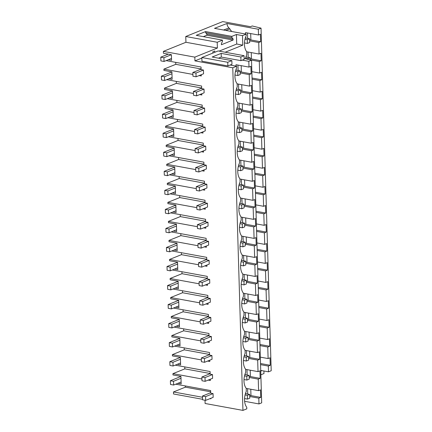 <?xml version="1.0" encoding="UTF-8"?>
<svg xmlns="http://www.w3.org/2000/svg" width="432" height="432" viewBox="0 0 432 432"><rect width="100%" height="100%" fill="white"/><g stroke="black" fill="none" stroke-linecap="round" stroke-linejoin="round"><path stroke-width="0.65" d="M166.153 60.62L201.042 66.998L201.118 69.611L203.45 70.038L203.558 73.786L196.079 76.799L192.953 76.226L192.839 72.484L201.107 69.147M240.143 72.938L249.21 74.596L249.55 86.125L237.157 83.857M218.511 58.18L221.281 57.062L240.964 60.664L242.282 60.129L248.816 61.328L248.989 67.09L236.012 64.719L236.05 66.128M236.142 69.109L236.169 70.13M249.745 396.506L258.811 398.164L258.984 403.931L244.625 401.301M245.743 392.677L245.776 393.698M249.178 377.471L258.25 379.129L258.59 390.658L246.197 388.395M245.182 373.642L245.209 374.663M248.616 358.436L257.683 360.094L258.023 371.628L245.63 369.36M244.615 354.613L244.647 355.628M248.049 339.406L257.116 341.064L257.461 352.593L245.068 350.325M244.048 335.578L244.08 336.598M247.487 320.371L256.554 322.029L256.894 333.558L244.501 331.295M243.486 316.543L243.513 317.563M246.92 301.336L255.987 302.994L256.327 314.528L243.934 312.26M242.919 297.513L242.951 298.528M246.353 282.301L255.425 283.964L255.766 295.493L243.373 293.225M242.357 278.478L242.384 279.499M245.792 263.272L254.858 264.929L255.199 276.458L242.806 274.19M241.79 259.443L241.823 260.464M245.225 244.237L254.291 245.894L254.637 257.423L242.244 255.161M241.223 240.408L241.256 241.429M244.663 225.202L253.73 226.859L254.07 238.394L241.677 236.126M240.662 221.378L240.689 222.394M244.096 206.172L253.163 207.83L253.503 219.359L241.11 217.091M240.095 202.343L240.127 203.364M243.529 187.137L252.596 188.795L252.941 200.324L240.548 198.061M239.528 183.308L239.56 184.329M242.968 168.102L252.034 169.76L252.374 181.294L239.981 179.026M238.966 164.273L238.993 165.294M242.401 149.067L251.467 150.73L251.813 162.259L239.42 159.991M238.399 145.244L238.432 146.259M241.834 130.037L250.906 131.695L251.246 143.224L238.853 140.956M237.838 126.209L237.865 127.229M241.272 111.002L250.339 112.66L250.679 124.189L238.286 121.927M237.271 107.174L237.303 108.194M240.705 91.967L249.772 93.625L250.117 105.16L237.724 102.892M236.704 88.144L236.736 89.159M242.941 410.4L232.772 67.797L236.639 66.236L236.682 67.786A12.161 7.069 100.4 0 0 234.943 76.55A12.161 7.069 100.4 0 0 236.952 83.473A12.161 7.069 100.4 0 0 237.152 83.738A282.82 164.354 100.4 0 1 237.244 86.805A12.161 7.069 100.4 0 0 235.51 95.585A12.161 7.069 100.4 0 0 237.519 102.508A12.161 7.069 100.4 0 0 237.719 102.773A282.82 164.354 100.4 0 1 237.811 105.84A12.161 7.069 100.4 0 0 236.077 114.615A12.161 7.069 100.4 0 0 238.081 121.543A12.161 7.069 100.4 0 0 238.286 121.808A282.82 164.354 100.4 0 1 238.372 124.87A12.161 7.069 100.4 0 0 236.639 133.65A12.161 7.069 100.4 0 0 238.648 140.578A12.161 7.069 100.4 0 0 238.847 140.837A282.82 164.354 100.4 0 1 238.939 143.905A12.161 7.069 100.4 0 0 237.206 152.685A12.161 7.069 100.4 0 0 239.215 159.608A12.161 7.069 100.4 0 0 239.414 159.872A282.82 164.354 100.4 0 1 239.506 162.94A12.161 7.069 100.4 0 0 237.773 171.72A12.161 7.069 100.4 0 0 239.776 178.643A12.161 7.069 100.4 0 0 239.976 178.907A282.82 164.354 100.4 0 1 240.068 181.975A12.161 7.069 100.4 0 0 238.334 190.75A12.161 7.069 100.4 0 0 240.343 197.678A12.161 7.069 100.4 0 0 240.543 197.937A282.82 164.354 100.4 0 1 240.635 201.004A12.161 7.069 100.4 0 0 238.901 209.785A12.161 7.069 100.4 0 0 240.905 216.707A12.161 7.069 100.4 0 0 241.11 216.972A282.82 164.354 100.4 0 1 241.202 220.039A12.161 7.069 100.4 0 0 239.463 228.82A12.161 7.069 100.4 0 0 241.472 235.742A12.161 7.069 100.4 0 0 241.672 236.007A282.82 164.354 100.4 0 1 241.763 239.074A12.161 7.069 100.4 0 0 240.03 247.849A12.161 7.069 100.4 0 0 242.039 254.777A12.161 7.069 100.4 0 0 242.239 255.042A282.82 164.354 100.4 0 1 242.33 258.104A12.161 7.069 100.4 0 0 240.597 266.884A12.161 7.069 100.4 0 0 242.6 273.812A12.161 7.069 100.4 0 0 242.806 274.072A282.82 164.354 100.4 0 1 242.892 277.139A12.161 7.069 100.4 0 0 241.159 285.919A12.161 7.069 100.4 0 0 243.167 292.842A12.161 7.069 100.4 0 0 243.367 293.107A282.82 164.354 100.4 0 1 243.459 296.174A12.161 7.069 100.4 0 0 241.726 304.954A12.161 7.069 100.4 0 0 243.729 311.877A12.161 7.069 100.4 0 0 243.934 312.142A282.82 164.354 100.4 0 1 244.026 315.209A12.161 7.069 100.4 0 0 242.287 323.984A12.161 7.069 100.4 0 0 244.296 330.912A12.161 7.069 100.4 0 0 244.496 331.171A282.82 164.354 100.4 0 1 244.588 334.238A12.161 7.069 100.4 0 0 242.854 343.019A12.161 7.069 100.4 0 0 244.863 349.947A12.161 7.069 100.4 0 0 245.063 350.206A282.82 164.354 100.4 0 1 245.155 353.273A12.161 7.069 100.4 0 0 243.421 362.054A12.161 7.069 100.4 0 0 245.425 368.977A12.161 7.069 100.4 0 0 245.63 369.241A282.82 164.354 100.4 0 1 245.716 372.308A12.161 7.069 100.4 0 0 243.983 381.083A12.161 7.069 100.4 0 0 245.992 388.012A12.161 7.069 100.4 0 0 246.191 388.276A282.82 164.354 100.4 0 1 246.283 391.343A12.161 7.069 100.4 0 0 246.758 407.306L246.807 408.839L242.941 410.4L205.103 403.483L205.011 400.248M201.938 378.967L172.935 373.658L172.973 374.949L180.949 376.407L181.17 383.897L177.935 383.308M175.754 384.188L210.643 390.571L210.724 393.179L213.052 393.606L213.165 397.354L205.681 400.372L202.554 399.8L202.446 396.052L210.708 392.72M209.984 398.633L210.892 398.801L210.875 398.277M202.543 399.287L173.54 393.979L173.48 391.959L202.478 397.262M232.772 67.797L194.935 60.88L194.827 57.132L163.372 51.376L163.426 53.249L171.401 54.707L171.569 60.329L168.334 59.74M199.136 75.568L201.307 75.967L201.269 74.709M168.896 78.77L172.13 79.364L171.909 71.869L163.939 70.411L163.901 69.125L192.899 74.428M166.714 79.65L201.609 86.033L201.685 88.646L204.012 89.068L204.125 92.815L196.646 95.834L193.52 95.261L193.406 91.514L201.668 88.182M199.697 94.603L201.874 95.002L201.836 93.739M169.463 97.805L172.697 98.399L172.476 90.904L164.5 89.446L164.462 88.16L193.466 93.463M167.281 98.685L202.171 105.068L202.252 107.676L204.579 108.103L204.692 111.85L197.208 114.869L194.081 114.296L193.973 110.549L202.235 107.217M200.264 113.638L202.441 114.032L202.403 112.774M170.03 116.84L173.264 117.428L173.038 109.939L165.067 108.481L165.029 107.19L194.027 112.498M167.843 117.72L202.738 124.103L202.813 126.711L205.146 127.138L205.254 130.885L197.775 133.904L194.648 133.331L194.535 129.584L202.802 126.247M200.826 132.667L203.002 133.067L202.964 131.809M170.591 135.875L173.826 136.463L173.605 128.968L165.629 127.51L165.591 126.225L194.594 131.528M168.41 136.755L203.299 143.132L203.38 145.746L205.708 146.173L205.821 149.915L198.337 152.933L195.21 152.361L195.102 148.613L203.364 145.282M201.393 151.702L203.569 152.102L203.531 150.838M171.158 154.904L174.393 155.498L174.172 148.003L166.196 146.545L166.158 145.26L195.161 150.563M168.977 155.785L203.866 162.167L203.942 164.776L206.275 165.202L206.388 168.95L198.904 171.968L195.777 171.396L195.664 167.648L203.931 164.317M201.96 170.737L204.131 171.137L204.093 169.873M171.72 173.939L174.955 174.533L174.733 167.038L166.763 165.58L166.725 164.29L195.723 169.598M169.538 174.82L204.433 181.202L204.509 183.811L206.842 184.237L206.95 187.985L199.471 191.003L196.344 190.431L196.231 186.683L204.493 183.352M202.522 189.772L204.698 190.166L204.66 188.908M172.287 192.974L175.522 193.563L175.3 186.073L167.324 184.615L167.287 183.325L196.29 188.627M170.105 193.855L204.995 200.237L205.076 202.846L207.403 203.272L207.517 207.02L200.032 210.033L196.906 209.466L196.798 205.718L205.06 202.381M203.089 208.802L205.265 209.201L205.227 207.943M172.854 212.004L176.089 212.598L175.862 205.103L167.891 203.645L167.854 202.36L196.852 207.662M170.667 212.884L205.562 219.267L205.637 221.881L207.97 222.302L208.078 226.049L200.599 229.068L197.473 228.496L197.359 224.748L205.627 221.416M203.65 227.837L205.826 228.236L205.789 226.973M173.416 231.039L176.65 231.633L176.429 224.138L168.458 222.68L168.415 221.395L197.419 226.697M171.234 231.919L206.129 238.302L206.204 240.91L208.532 241.337L208.645 245.084L201.166 248.103L198.034 247.531L197.926 243.783L206.188 240.451M204.217 246.872L206.393 247.266L206.356 246.008M173.983 250.074L177.217 250.663L176.996 243.173L169.02 241.715L168.982 240.424L197.986 245.732M171.801 250.954L206.69 257.337L206.766 259.945L209.099 260.372L209.212 264.119L201.728 267.138L198.601 266.566L198.493 262.818L206.755 259.486M204.784 265.901L206.955 266.301L206.917 265.043M174.55 269.109L177.779 269.698L177.557 262.202L169.587 260.744L169.549 259.459L198.547 264.762M172.363 269.989L207.257 276.367L207.333 278.98L209.666 279.407L209.774 283.149L202.295 286.168L199.168 285.595L199.055 281.853L207.322 278.516M205.346 284.936L207.522 285.336L207.484 284.078M175.111 288.139L178.346 288.733L178.124 281.237L170.149 279.779L170.111 278.494L199.114 283.797M172.93 289.019L207.819 295.402L207.9 298.01L210.227 298.436L210.341 302.184L202.856 305.203L199.73 304.63L199.622 300.883L207.884 297.551M205.913 303.971L208.089 304.371L208.051 303.107M175.678 307.174L178.913 307.768L178.686 300.272L170.716 298.814L170.678 297.529L199.676 302.832M173.491 308.054L208.386 314.437L208.462 317.045L210.794 317.471L210.902 321.219L203.423 324.238L200.297 323.665L200.183 319.918L208.451 316.586M206.474 323.006L208.651 323.401L208.613 322.142M176.24 326.209L179.474 326.797L179.253 319.307L171.283 317.849L171.245 316.559L200.243 321.867M174.058 327.089L208.953 333.472L209.029 336.08L211.356 336.506L211.469 340.254L203.99 343.267L200.864 342.7L200.75 338.953L209.012 335.615M207.041 342.036L209.218 342.436L209.18 341.177M176.807 345.238L180.041 345.832L179.82 338.337L171.844 336.879L171.806 335.594L200.81 340.897M174.625 346.124L209.515 352.501L209.596 355.115L211.923 355.541L212.036 359.284L204.552 362.302L201.425 361.73L201.317 357.982L209.579 354.65M207.608 361.071L209.779 361.471L209.747 360.207M177.374 364.273L180.603 364.867L180.382 357.372L172.411 355.914L172.373 354.629L201.371 359.932M175.187 365.153L210.082 371.536L210.157 374.144L212.49 374.571L212.598 378.319L205.119 381.337L201.992 380.765L201.879 377.017L210.146 373.685M208.17 380.106L210.346 380.5L210.308 379.242M258.811 398.164L260.723 397.391L260.501 389.891L258.59 390.658M248.816 61.328L251.521 60.237L261.689 402.84L258.984 403.931M249.21 74.596L251.122 73.823L250.895 66.323L248.989 67.09M249.772 93.625L251.683 92.858L251.462 85.352L249.55 86.125M250.339 112.66L252.25 111.888L252.023 104.387L250.117 105.16M250.906 131.695L252.812 130.923L252.59 123.422L250.679 124.189M251.467 150.73L253.379 149.958L253.157 142.452L251.246 143.224M252.034 169.76L253.946 168.993L253.719 161.487L251.813 162.259M252.596 188.795L254.507 188.023L254.286 180.522L252.374 181.294M253.163 207.83L255.074 207.058L254.853 199.557L252.941 200.324M253.73 226.859L255.636 226.093L255.415 218.587L253.503 219.359M254.291 245.894L256.203 245.122L255.982 237.622L254.07 238.394M254.858 264.929L256.77 264.157L256.543 256.657L254.637 257.423M255.425 283.964L257.332 283.192L257.11 275.686L255.199 276.458M255.987 302.994L257.899 302.227L257.677 294.721L255.766 295.493M256.554 322.029L258.46 321.257L258.239 313.756L256.327 314.528M257.116 341.064L259.027 340.292L258.806 332.791L256.894 333.558M257.683 360.094L259.594 359.327L259.367 351.821L257.461 352.593M258.25 379.129L260.156 378.362L259.934 370.856L258.023 371.628M251.122 73.823L240.106 71.809M238.113 70.481L237.956 65.075M242.282 60.129L244.188 59.362L244.08 55.69L218.149 50.944L201.83 57.526L227.761 62.267L231.854 60.62L212.171 57.019L221.173 53.39L240.856 56.992L244.08 55.69M251.521 60.237L244.161 58.358M201.83 57.526L201.938 61.198L227.869 65.939L231.962 64.292L231.854 60.62M163.901 69.125L175.781 64.33L175.727 62.37M175.781 64.33L201.101 68.963M212.873 53.071L212.836 51.764L214.709 51.008L214.747 52.315M260.555 364.646L268.331 366.071L268.504 371.833L271.21 370.742L261.041 28.139L252.245 25.969L250.49 26.676L222.723 21.6L185.76 36.509L185.933 42.277L163.372 51.376M194.827 57.132L217.388 48.033L185.933 42.277M219.121 51.122L236.714 44.026L242.784 45.139L242.498 35.618L236.434 34.511L236.714 44.026M217.388 48.033L217.215 42.26L222.475 40.138L222.507 41.261L221.395 43.61L221.427 44.734L233.118 40.019L233.086 38.896L231.86 37.492L231.827 36.369L236.434 34.511M201.847 58.093L194.935 60.88M236.639 66.236L230.105 65.043M241.175 65.664L241.364 72.041M238.518 84.105L238.68 89.516M241.742 84.694L241.931 91.071L240.673 90.844M239.247 108.551L239.085 103.14M242.303 103.729L242.492 110.106L241.24 109.874M239.647 122.175L239.809 127.586M242.87 122.764L243.059 129.141L241.801 128.909M240.376 146.615L240.214 141.205M243.432 141.799L243.621 148.171L242.368 147.944M240.781 160.24L240.937 165.65M243.999 160.828L244.188 167.206L242.935 166.979M241.504 184.685L241.342 179.275M244.566 179.863L244.755 186.241L243.497 186.008M241.909 198.31L242.071 203.715M245.128 198.898L245.317 205.276L244.064 205.043M242.633 222.75L242.471 217.339M245.695 217.928L245.884 224.305L244.625 224.078M243.038 236.374L243.2 241.785M246.256 236.963L246.445 243.34L245.192 243.113M243.761 260.82L243.605 255.409M246.823 255.998L247.012 262.375L245.759 262.143M244.166 274.444L244.328 279.85M247.39 275.033L247.579 281.405L246.321 281.178M244.895 298.885L244.733 293.474M247.952 294.062L248.141 300.44L246.888 300.213M245.3 312.509L245.457 317.92M248.519 313.097L248.708 319.475L247.45 319.243M246.024 336.955L245.862 331.544M249.086 332.132L249.275 338.51L248.017 338.278M246.429 350.573L246.586 355.984M249.647 351.162L249.836 357.539L248.584 357.313M247.153 375.019L246.991 369.608M250.214 370.197L250.403 376.574L249.145 376.348M247.558 388.643L247.72 394.054M250.776 389.232L250.965 395.609L249.712 395.377M240.964 60.664L240.856 56.992M221.281 57.062L221.173 53.39M227.869 65.939L227.761 62.267M217.215 42.26L185.76 36.509M225.185 52.234L242.784 45.139M231.827 36.369L205.594 31.568L205.627 32.692L231.86 37.492M233.086 38.896L206.852 34.096L205.627 32.692M233.118 40.019L206.885 35.219L206.852 34.096M206.885 35.219L203.359 36.644M222.475 40.138L196.241 35.343L205.594 31.568M245.473 58.693A12.161 7.069 -79.6 0 1 246.375 55.642A12.161 7.069 -79.6 0 1 246.764 54.713A282.004 163.879 -79.6 0 0 246.721 53.179A282.004 163.879 -79.6 0 0 246.672 51.646A12.161 7.069 -79.6 0 1 246.197 35.678L246.159 34.144L214.504 28.355L226.967 23.495C227.065 25.245 227.729 26.719 228.955 27.923L231.703 31.504M242.498 35.618L246.159 34.144M248.2 57.424L248.038 52.013M246.224 56.047L246.256 57.067M250.695 33.572L250.884 39.944L260.636 41.731L258.73 42.503L259.07 54.032L260.982 53.26L261.203 60.766L250.193 58.752M259.07 54.032L246.677 51.764M251.257 52.601L251.446 58.979M250.884 39.944L249.626 39.717M258.73 42.503L249.664 40.84M261.041 28.139L258.336 29.23L258.503 34.997L245.533 32.627L245.57 34.036M245.662 37.017L245.689 38.032M247.633 38.389L247.471 32.978M258.503 34.997L260.415 34.225L260.636 41.731M268.504 371.833L260.728 370.413M259.988 345.616L267.764 347.036L268.11 358.565L260.334 357.145M259.427 326.581L267.203 328.001L267.543 339.536L259.767 338.11M258.86 307.546L266.636 308.972L266.981 320.501L259.2 319.081M258.293 288.517L266.074 289.937L266.414 301.466L258.638 300.046M257.731 269.482L265.507 270.902L265.847 282.431L258.071 281.011M257.164 250.447L264.94 251.867L265.286 263.401L257.51 261.976M256.603 231.412L264.379 232.837L264.719 244.366L256.943 242.946M256.036 212.382L263.812 213.802L264.157 225.331L256.376 223.911M255.469 193.347L263.25 194.767L263.59 206.302L255.814 204.876M254.907 174.312L262.683 175.738L263.023 187.267L255.247 185.841M254.34 155.277L262.116 156.703L262.462 168.232L254.686 166.811M253.778 136.247L261.554 137.668L261.895 149.197L254.119 147.776M253.211 117.212L260.987 118.633L261.328 130.167L253.552 128.741M252.644 98.177L260.42 99.603L260.766 111.132L252.99 109.712M252.083 79.148L259.859 80.568L260.199 92.097L252.423 90.677M250.225 59.875L259.292 61.533L259.637 73.067L251.856 71.642M258.336 29.23L226.967 23.495M268.331 366.071L270.243 365.299L270.022 357.799L268.11 358.565M259.292 61.533L261.203 60.766M259.637 73.067L261.544 72.295L261.77 79.796L252.05 78.019M259.859 80.568L261.77 79.796M260.199 92.097L262.111 91.33L262.332 98.831L252.612 97.054M260.42 99.603L262.332 98.831M260.766 111.132L262.678 110.36L262.899 117.866L253.179 116.089M260.987 118.633L262.899 117.866M261.328 130.167L263.239 129.395L263.461 136.895L253.741 135.119M261.554 137.668L263.461 136.895M261.895 149.197L263.806 148.43L264.028 155.93L254.308 154.154M262.116 156.703L264.028 155.93M262.462 168.232L264.368 167.459L264.595 174.965L254.875 173.189M262.683 175.738L264.595 174.965M263.023 187.267L264.935 186.494L265.156 194L255.436 192.218M263.25 194.767L265.156 194M263.59 206.302L265.502 205.529L265.723 213.03L256.003 211.253M263.812 213.802L265.723 213.03M264.157 225.331L266.063 224.564L266.285 232.065L256.565 230.288M264.379 232.837L266.285 232.065M264.719 244.366L266.63 243.594L266.852 251.1L257.132 249.323M264.94 251.867L266.852 251.1M265.286 263.401L267.192 262.629L267.419 270.135L257.699 268.353M265.507 270.902L267.419 270.135M265.847 282.431L267.759 281.664L267.98 289.165L258.26 287.388M266.074 289.937L267.98 289.165M266.414 301.466L268.326 300.699L268.547 308.2L258.827 306.423M266.636 308.972L268.547 308.2M266.981 320.501L268.888 319.729L269.114 327.235L259.389 325.453M267.203 328.001L269.114 327.235M267.543 339.536L269.455 338.764L269.676 346.264L259.956 344.488M267.764 347.036L269.676 346.264M260.858 374.803L263.984 373.54L263.914 370.996M260.723 397.391L250.965 395.609M185.328 385.938L185.366 387.164L173.48 391.959M185.366 387.164L210.681 391.797M270.243 365.299L260.523 363.523M260.75 371.131L261.97 370.64M251.683 92.858L241.931 91.071M164.462 88.16L176.348 83.365L176.288 81.405M176.348 83.365L201.663 87.993M252.25 111.888L242.492 110.106M165.029 107.19L176.915 102.4L176.855 100.435M176.915 102.4L202.23 107.028M252.812 130.923L243.059 129.141M165.591 126.225L177.476 121.43L177.422 119.47M177.476 121.43L202.797 126.063M253.379 149.958L243.621 148.171M166.158 145.26L178.043 140.465L177.984 138.505M178.043 140.465L203.359 145.098M253.946 168.993L244.188 167.206M166.725 164.29L178.61 159.5L178.551 157.54M178.61 159.5L203.926 164.128M254.507 188.023L244.755 186.241M167.287 183.325L179.172 178.535L179.113 176.569M179.172 178.535L204.487 183.163M255.074 207.058L245.317 205.276M167.854 202.36L179.739 197.564L179.68 195.604M179.739 197.564L205.054 202.198M255.636 226.093L245.884 224.305M168.415 221.395L180.301 216.599L180.247 214.639M180.301 216.599L205.621 221.227M256.203 245.122L246.445 243.34M168.982 240.424L180.868 235.634L180.808 233.674M180.868 235.634L206.183 240.262M256.77 264.157L247.012 262.375M169.549 259.459L181.435 254.664L181.375 252.704M181.435 254.664L206.75 259.297M257.332 283.192L247.579 281.405M170.111 278.494L181.996 273.699L181.937 271.739M181.996 273.699L207.317 278.332M257.899 302.227L248.141 300.44M170.678 297.529L182.563 292.734L182.504 290.774M182.563 292.734L207.878 297.362M258.46 321.257L248.708 319.475M171.245 316.559L183.125 311.769L183.071 309.803M183.125 311.769L208.445 316.397M259.027 340.292L249.275 338.51M171.806 335.594L183.692 330.799L183.632 328.838M183.692 330.799L209.007 335.432M259.594 359.327L249.836 357.539M172.373 354.629L184.259 349.834L184.199 347.873M184.259 349.834L209.574 354.461M260.156 378.362L250.403 376.574M172.935 373.658L184.82 368.869L184.761 366.908M184.82 368.869L210.141 373.496M244.48 42.908L247.374 43.438L249.712 42.498L249.599 38.75L247.261 39.69L247.374 43.438M244.993 39.28L247.261 39.69M168.275 54.14L160.79 57.154L160.904 60.901L164.03 61.474L171.509 58.455M160.79 57.154L163.917 57.726L171.401 54.707M245.344 37.973L249.599 38.75M163.917 57.726L164.03 61.474M234.965 75.006L237.854 75.53L240.192 74.59L240.079 70.843L237.74 71.788L237.854 75.53M235.478 71.372L237.74 71.788M192.839 72.484L195.966 73.051L203.45 70.038M235.823 70.065L240.079 70.843M195.966 73.051L196.079 76.799M245.56 58.309L247.828 58.725L247.844 59.297M171.909 71.933L161.357 76.189L161.471 79.936L164.597 80.509L172.076 77.49M247.828 58.725L250.166 57.785L250.225 59.902M161.357 76.189L164.484 76.761L171.963 73.742M245.911 57.002L250.166 57.785M164.484 76.761L164.597 80.509M235.526 94.036L238.415 94.565L240.754 93.625L240.646 89.878L238.307 90.817L238.415 94.565M236.039 90.407L238.307 90.817M193.406 91.514L196.533 92.086L204.012 89.068M236.39 89.1L240.646 89.878M196.533 92.086L196.646 95.834M172.476 90.963L161.924 95.224L162.032 98.971L165.159 99.544L172.643 96.525M161.924 95.224L165.051 95.796L172.53 92.777M165.051 95.796L165.159 99.544M236.093 113.071L238.982 113.6L241.321 112.655L241.207 108.907L238.869 109.852L238.982 113.6M236.606 109.436L238.869 109.852M193.973 110.549L197.1 111.121L204.579 108.103M236.952 108.13L241.207 108.907M197.1 111.121L197.208 114.869M173.043 109.998L162.486 114.253L162.599 118.001L165.726 118.573L173.205 115.555M162.486 114.253L165.613 114.826L173.097 111.812M165.613 114.826L165.726 118.573M236.655 132.106L239.549 132.635L241.888 131.69L241.774 127.942L239.436 128.887L239.549 132.635M237.168 128.471L239.436 128.887M194.535 129.584L197.662 130.156L205.146 127.138M237.519 127.165L241.774 127.942M197.662 130.156L197.775 133.904M173.605 129.033L163.053 133.288L163.161 137.036L166.288 137.608L173.772 134.59M163.053 133.288L166.18 133.861L173.659 130.842M166.18 133.861L166.288 137.608M237.222 151.135L240.111 151.664L242.449 150.725L242.341 146.977L240.003 147.917L240.111 151.664M237.735 147.506L240.003 147.917M195.102 148.613L198.229 149.186L205.708 146.173M238.086 146.2L242.341 146.977M198.229 149.186L198.337 152.933M174.172 148.068L163.615 152.323L163.728 156.071L166.855 156.643L174.334 153.625M163.615 152.323L166.741 152.896L174.226 149.877M166.741 152.896L166.855 156.643M237.789 170.17L240.678 170.699L243.016 169.754L242.903 166.012L240.565 166.952L240.678 170.699M238.302 166.536L240.565 166.952M195.664 167.648L198.79 168.221L206.275 165.202M238.648 165.229L242.903 166.012M198.79 168.221L198.904 171.968M174.739 167.098L164.182 171.358L164.295 175.1L167.422 175.673L174.901 172.66M164.182 171.358L167.308 171.931L174.787 168.912M167.308 171.931L167.422 175.673M238.351 189.205L241.24 189.734L243.578 188.789L243.47 185.042L241.132 185.987L241.24 189.734M238.864 185.571L241.132 185.987M196.231 186.683L199.357 187.256L206.842 184.237M239.215 184.264L243.47 185.042M199.357 187.256L199.471 191.003M175.3 186.133L164.749 190.388L164.857 194.135L167.983 194.708L175.468 191.689M164.749 190.388L167.875 190.96L175.354 187.942M167.875 190.96L167.983 194.708M238.918 208.24L241.807 208.764L244.145 207.824L244.031 204.077L241.693 205.022L241.807 208.764M239.431 204.606L241.693 205.022M196.798 205.718L199.924 206.291L207.403 203.272M239.782 203.299L244.031 204.077M199.924 206.291L200.032 210.033M175.867 205.168L165.31 209.423L165.424 213.17L168.55 213.743L176.029 210.724M165.31 209.423L168.437 209.995L175.921 206.977M168.437 209.995L168.55 213.743M239.485 227.27L242.374 227.799L244.712 226.859L244.598 223.112L242.26 224.051L242.374 227.799M239.992 223.641L242.26 224.051M197.359 224.748L200.486 225.32L207.97 222.302M240.343 222.334L244.598 223.112M200.486 225.32L200.599 229.068M176.429 224.197L165.877 228.458L165.985 232.205L169.112 232.778L176.596 229.759M165.877 228.458L169.004 229.03L176.483 226.012M169.004 229.03L169.112 232.778M240.046 246.305L242.935 246.834L245.273 245.889L245.165 242.141L242.827 243.086L242.935 246.834M240.559 242.671L242.827 243.086M197.926 243.783L201.053 244.355L208.532 241.337M240.91 241.364L245.165 242.141M201.053 244.355L201.166 248.103M176.996 243.232L166.439 247.493L166.552 251.235L169.679 251.807L177.163 248.789M166.439 247.493L169.565 248.06L177.05 245.047M169.565 248.06L169.679 251.807M240.613 265.34L243.502 265.869L245.84 264.924L245.727 261.176L243.389 262.121L243.502 265.869M241.126 261.706L243.389 262.121M198.493 262.818L201.62 263.39L209.099 260.372M241.472 260.399L245.727 261.176M201.62 263.39L201.728 267.138M177.563 262.267L167.006 266.522L167.119 270.27L170.246 270.842L177.725 267.824M167.006 266.522L170.132 267.095L177.617 264.076M170.132 267.095L170.246 270.842M241.175 284.369L244.069 284.899L246.402 283.959L246.294 280.211L243.956 281.156L244.069 284.899M241.688 280.741L243.956 281.156M199.055 281.853L202.181 282.42L209.666 279.407M242.039 279.434L246.294 280.211M202.181 282.42L202.295 286.168M178.124 281.302L167.573 285.557L167.681 289.305L170.807 289.877L178.292 286.859M167.573 285.557L170.699 286.13L178.178 283.111M170.699 286.13L170.807 289.877M241.742 303.404L244.631 303.934L246.969 302.989L246.856 299.246L244.523 300.186L244.631 303.934M242.255 299.77L244.523 300.186M199.622 300.883L202.748 301.455L210.227 298.436M242.606 298.469L246.856 299.246M202.748 301.455L202.856 305.203M178.691 300.332L168.134 304.592L168.248 308.34L171.374 308.907L178.853 305.894M168.134 304.592L171.261 305.165L178.745 302.146M171.261 305.165L171.374 308.907M242.309 322.439L245.198 322.969L247.536 322.024L247.423 318.276L245.084 319.221L245.198 322.969M242.816 318.805L245.084 319.221M200.183 319.918L203.31 320.49L210.794 317.471M243.167 317.498L247.423 318.276M203.31 320.49L203.423 324.238M179.253 319.367L168.701 323.622L168.809 327.37L171.941 327.942L179.42 324.923M168.701 323.622L171.828 324.194L179.307 321.181M171.828 324.194L171.941 327.942M242.87 341.474L245.759 342.004L248.098 341.059L247.99 337.311L245.651 338.256L245.759 342.004M243.383 337.84L245.651 338.256M200.75 338.953L203.877 339.525L211.356 336.506M243.734 336.533L247.99 337.311M203.877 339.525L203.99 343.267M179.82 338.402L169.268 342.657L169.376 346.405L172.503 346.977L179.987 343.958M169.268 342.657L172.395 343.229L179.874 340.211M172.395 343.229L172.503 346.977M243.437 360.504L246.326 361.033L248.665 360.094L248.551 356.346L246.213 357.286L246.326 361.033M243.95 356.875L246.213 357.286M201.317 357.982L204.444 358.555L211.923 355.541M244.296 355.568L248.551 356.346M204.444 358.555L204.552 362.302M180.387 357.437L169.83 361.692L169.943 365.44L173.07 366.012L180.549 362.993M169.83 361.692L172.957 362.264L180.441 359.246M172.957 362.264L173.07 366.012M243.999 379.539L246.893 380.068L249.232 379.123L249.118 375.381L246.78 376.321L246.893 380.068M244.512 375.905L246.78 376.321M201.879 377.017L205.006 377.59L212.49 374.571M244.863 374.598L249.118 375.381M205.006 377.59L205.119 381.337M180.949 376.466L170.397 380.727L170.505 384.469L173.632 385.042L181.116 382.028M170.397 380.727L173.524 381.294L181.003 378.281M173.524 381.294L173.632 385.042M244.566 398.574L247.455 399.103L249.793 398.158L249.685 394.411L247.347 395.356L247.455 399.103M245.079 394.94L247.347 395.356M202.446 396.052L205.573 396.625L213.052 393.606M245.43 393.633L249.685 394.411M205.573 396.625L205.681 400.372M225.79 30.418L229.91 28.814M223.587 30.019L228.955 27.923"/></g></svg>
